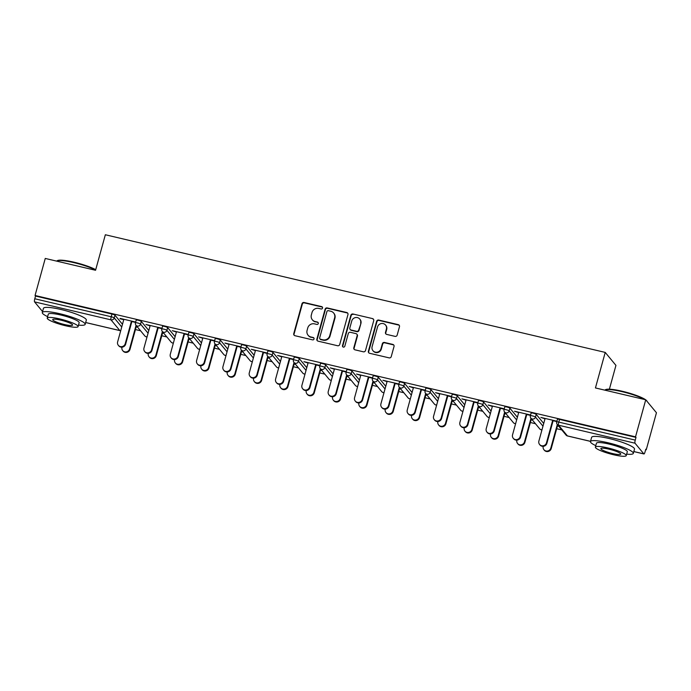 <?xml version="1.0" encoding="UTF-8"?>
<svg xmlns="http://www.w3.org/2000/svg" width="691" height="691" viewBox="0 0 691 691"><rect width="100%" height="100%" fill="white"/><g stroke="black" fill="none" stroke-linecap="round" stroke-linejoin="round"><path stroke-width="1.04" d="M322.542 308.074A1.218 1.175 -39.6 0 0 321.704 306.631L304.1 302.494A1.745 1.676 -39.6 0 0 301.993 303.764L293.753 333.658A1.745 1.676 -39.6 0 0 294.953 335.705L312.557 339.851A1.218 1.175 -39.6 0 0 313.818 337.908A1.218 1.175 -39.6 0 0 313.196 337.519L310.915 336.983A5.588 5.373 -39.6 0 1 307.08 330.428L307.763 327.931A5.588 5.373 -39.6 0 1 314.535 323.872L316.806 324.407A1.218 1.175 -39.6 0 0 318.076 322.464A1.218 1.175 -39.6 0 0 317.454 322.075L315.174 321.54A5.588 5.373 -39.6 0 1 311.339 314.984L312.021 312.487A5.588 5.373 -39.6 0 1 318.784 308.428L321.065 308.963A1.218 1.175 -39.6 0 0 322.542 308.074M322.464 307.227A1.218 1.175 -39.6 0 0 322.015 307.011L304.411 302.874A1.745 1.676 -39.6 0 0 302.304 304.144L294.064 334.029A1.745 1.676 -39.6 0 0 294.236 335.334M313.956 338.115A1.218 1.175 -39.6 0 0 313.507 337.899L310.915 336.983M318.205 322.671A1.218 1.175 -39.6 0 0 317.765 322.455L315.174 321.54M395.053 336.37A1.745 1.676 -39.6 0 0 397.17 335.092L399.476 326.713A1.745 1.676 -39.6 0 0 398.275 324.658L378.728 320.054A1.745 1.676 -39.6 0 0 376.621 321.332L368.381 351.218A1.745 1.676 -39.6 0 0 369.581 353.274L389.128 357.869A1.745 1.676 -39.6 0 0 391.244 356.599L394.034 346.467A1.745 1.676 -39.6 0 0 392.834 344.42L384.472 342.451A1.745 1.676 -39.6 0 0 382.356 343.721L380.974 348.748A4.673 4.492 -39.6 0 1 372.941 350.674A4.673 4.492 -39.6 0 1 372.112 346.657L377.528 326.981A4.673 4.492 -39.6 0 1 385.561 325.046A4.673 4.492 -39.6 0 1 386.39 329.071L385.492 332.345A1.745 1.676 -39.6 0 0 386.692 334.401L395.053 336.37M35.06 295.489L45.261 258.443L95.557 270.276L105.343 234.75L605.23 352.41L595.443 387.945L645.74 399.778L635.53 436.833L35.06 295.489L35.526 296.059L34.783 298.762L111.234 316.763L111.977 314.051L35.526 296.059M347.962 314.586A1.745 1.676 -39.6 0 0 346.761 312.531L327.214 307.936A1.745 1.676 -39.6 0 0 325.098 309.205L316.867 339.091A1.745 1.676 -39.6 0 0 318.067 341.147L337.614 345.742A1.745 1.676 -39.6 0 0 339.722 344.472L347.962 314.586M352.971 313.999L372.518 318.594A1.745 1.676 -39.6 0 1 373.719 320.65L365.487 350.536A1.745 1.676 -39.6 0 1 363.371 351.805L355.001 349.836A1.745 1.676 -39.6 0 1 353.809 347.789L357.143 335.671A1.745 1.676 -39.6 0 0 355.943 333.615L350.397 332.311A1.745 1.676 -39.6 0 0 348.281 333.58L344.809 346.2A1.218 1.175 -39.6 0 1 342.701 346.709A1.218 1.175 -39.6 0 1 342.486 345.655L350.855 315.269A1.745 1.676 -39.6 0 1 352.971 313.999L372.518 318.594M609.384 389.197L615.94 365.375L605.23 352.41M42.566 311.572L34.55 301.872A2.669 0.596 -76.8 0 1 34.783 298.762M645.74 399.778L656.45 412.743L646.24 449.789L645.662 449.651M635.53 436.833L636.005 437.394L635.254 440.107A2.669 0.596 103.2 0 0 635.029 443.207L643.865 453.901A2.669 0.596 103.2 0 0 643.952 453.961A2.669 0.596 103.2 0 0 645.031 451.931L645.774 449.228L646.24 449.789M561.792 429.914L556.696 428.714M535.465 423.713L530.36 422.512M509.137 417.519L504.033 416.319M482.81 411.318L477.706 410.117M456.483 405.125L451.378 403.924M430.156 398.932L425.051 397.731M403.829 392.73L398.724 391.529M377.502 386.537L372.397 385.336M351.175 380.335L346.07 379.134M324.839 374.142L319.743 372.941M298.512 367.94L293.416 366.74M272.185 361.747L267.089 360.547M245.858 355.545L240.762 354.345M219.531 349.352L214.435 348.152M193.204 343.159L188.107 341.95M166.876 336.958L161.772 335.757M140.549 330.764L135.445 329.564M120.13 318.404L135.661 322.058M137.172 326.679L135.79 326.351M136.196 326.843L137.578 327.171M120.027 318.776L123.758 319.657M131.35 321.445L135.566 322.438M531.163 413.175A2.669 0.432 15.4 0 1 531.12 413.063A2.669 0.432 15.4 0 1 533.219 413.201A2.669 0.432 15.4 0 1 536.225 414.367L543.722 423.445M557.49 419.377A2.669 0.432 15.4 0 1 557.447 419.264A2.669 0.432 15.4 0 1 559.546 419.402L558.803 422.106L635.254 440.107M636.005 437.394L559.546 419.402M111.977 314.051A2.669 0.432 15.4 0 1 114.974 315.217L122.48 324.295M531.111 419.8L532.502 420.128M532.096 419.636L530.705 419.307M518.673 412.613L514.536 411.24L530.576 415.015M526.274 414.401L530.481 415.386M478.5 400.78A2.669 0.432 15.4 0 1 478.466 400.668A2.669 0.432 15.4 0 1 480.565 400.815A2.669 0.432 15.4 0 1 483.57 401.972L491.068 411.05M478.457 407.405L479.839 407.733M479.433 407.241L478.051 406.913M466.019 400.219L461.882 398.845L477.922 402.62M473.611 402.007L477.827 402.991M425.846 388.385A2.669 0.432 15.4 0 1 425.811 388.273A2.669 0.432 15.4 0 1 427.91 388.42A2.669 0.432 15.4 0 1 430.908 389.577L438.414 398.664M425.803 395.01L427.185 395.338M426.779 394.846L425.397 394.518M413.365 387.824L409.227 386.45L425.259 390.225M420.957 389.612L425.164 390.605M373.192 375.99A2.669 0.432 15.4 0 1 373.149 375.878A2.669 0.432 15.4 0 1 375.256 376.025A2.669 0.432 15.4 0 1 378.253 377.182L385.759 386.269M373.149 382.615L374.531 382.944M374.125 382.451L372.743 382.123M360.711 375.429L356.573 374.064L372.604 377.83M368.303 377.217L372.509 378.21M320.538 363.596A2.669 0.432 15.4 0 1 320.494 363.483A2.669 0.432 15.4 0 1 322.602 363.63A2.669 0.432 15.4 0 1 325.599 364.788L333.105 373.874M320.486 370.221L321.876 370.549M321.47 370.056L320.08 369.737M308.056 363.034L303.919 361.669L319.959 365.444M315.649 364.822L319.855 365.815M267.883 351.209A2.669 0.432 15.4 0 1 267.84 351.097A2.669 0.432 15.4 0 1 269.948 351.235A2.669 0.432 15.4 0 1 272.945 352.401L280.451 361.479M267.832 357.826L269.222 358.154M268.816 357.662L267.426 357.342M255.402 350.639L251.265 349.275L267.296 353.049M262.995 352.427L267.201 353.421M215.229 338.815A2.669 0.432 15.4 0 1 215.186 338.702A2.669 0.432 15.4 0 1 217.285 338.84A2.669 0.432 15.4 0 1 220.291 340.007L227.797 349.085M215.177 345.44L216.568 345.759M216.162 345.267L214.771 344.947M202.739 338.245L198.611 336.88L214.642 340.654M210.34 340.032L214.547 341.026M162.566 326.42A2.669 0.432 15.4 0 1 162.532 326.307A2.669 0.432 15.4 0 1 164.631 326.446A2.669 0.432 15.4 0 1 167.637 327.612L175.134 336.69M162.523 333.045L163.914 333.364M163.508 332.881L162.117 332.552M150.085 325.85L145.948 324.485L161.988 328.26M157.686 327.638L161.893 328.631M136.239 320.218A2.669 0.432 15.4 0 1 136.205 320.106A2.669 0.432 15.4 0 1 138.304 320.253A2.669 0.432 15.4 0 1 141.309 321.41L148.807 330.497M176.412 332.051L172.275 330.678L188.315 334.453M184.013 333.839L188.22 334.824M188.85 339.238L190.241 339.566M189.835 339.074L188.444 338.745M188.902 332.613A2.669 0.432 15.4 0 1 188.859 332.501A2.669 0.432 15.4 0 1 190.958 332.647A2.669 0.432 15.4 0 1 193.964 333.805L201.47 342.883M229.075 344.446L224.938 343.073L240.969 346.847M236.668 346.234L240.874 347.219M241.505 351.633L242.895 351.961M242.489 351.469L241.099 351.14M241.556 345.008A2.669 0.432 15.4 0 1 241.513 344.895A2.669 0.432 15.4 0 1 243.621 345.034A2.669 0.432 15.4 0 1 246.618 346.2L254.124 355.278M281.729 356.841L277.592 355.468L293.623 359.242M289.322 358.629L293.528 359.614M294.159 364.027L295.549 364.356M295.143 363.863L293.753 363.535M294.211 357.402A2.669 0.432 15.4 0 1 294.167 357.29A2.669 0.432 15.4 0 1 296.275 357.428A2.669 0.432 15.4 0 1 299.272 358.594L306.778 367.672M334.384 369.236L330.246 367.862L346.277 371.637M341.976 371.024L346.182 372.008M346.822 376.422L348.204 376.75M347.798 376.258L346.416 375.93M346.865 369.797A2.669 0.432 15.4 0 1 346.822 369.685A2.669 0.432 15.4 0 1 348.929 369.823A2.669 0.432 15.4 0 1 351.926 370.989L359.432 380.067M387.038 381.631L382.9 380.257L398.932 384.032M394.63 383.41L398.837 384.403M399.476 388.817L400.858 389.145M400.452 388.653L399.07 388.325M399.519 382.192A2.669 0.432 15.4 0 1 399.476 382.08A2.669 0.432 15.4 0 1 401.583 382.218A2.669 0.432 15.4 0 1 404.58 383.384L412.086 392.462M439.692 394.017L435.555 392.652L451.594 396.435M447.284 395.805L451.491 396.798M452.13 401.212L453.512 401.531M453.106 401.048L451.724 400.72M452.173 394.587A2.669 0.432 15.4 0 1 452.139 394.475A2.669 0.432 15.4 0 1 454.237 394.613A2.669 0.432 15.4 0 1 457.235 395.779L464.741 404.857M492.346 406.412L488.209 405.047L504.249 408.822M499.947 408.2L504.154 409.193M504.784 413.607L506.175 413.926M505.769 413.434L504.378 413.114M504.827 406.982A2.669 0.432 15.4 0 1 504.793 406.869A2.669 0.432 15.4 0 1 506.892 407.008A2.669 0.432 15.4 0 1 509.898 408.174L517.395 417.252M545 418.806L540.872 417.442L556.903 421.216M552.601 420.594L556.808 421.588M557.438 425.993L558.829 426.321M558.423 425.829L557.032 425.509M312.332 319.786L312.643 320.166A5.588 5.373 -39.6 0 0 315.485 321.92M308.074 335.23L308.385 335.61A5.588 5.373 -39.6 0 0 311.226 337.363M347.789 313.282A1.745 1.676 -39.6 0 0 347.072 312.911L327.525 308.307A1.745 1.676 -39.6 0 0 325.409 309.577L317.178 339.471A1.745 1.676 -39.6 0 0 317.342 340.775M328.398 310.682A1.218 1.175 -39.6 0 0 326.912 311.572L319.691 337.813A1.218 1.175 -39.6 0 0 320.529 339.246L322.93 339.817A5.588 5.373 -39.6 0 0 329.693 335.748L334.634 317.817A5.588 5.373 -39.6 0 0 330.799 311.252L328.398 310.682M319.907 338.866L320.218 339.246A1.218 1.175 -39.6 0 0 320.84 339.627L320.529 339.246M333.641 313.006L333.952 313.386A5.588 5.373 -39.6 0 1 334.945 318.188L330.004 336.128A5.588 5.373 -39.6 0 1 323.241 340.188L320.84 339.627M373.546 319.346A1.745 1.676 -39.6 0 0 372.829 318.974M356.832 334.168L357.143 334.539A1.745 1.676 -39.6 0 1 357.454 336.042L354.12 348.169A1.745 1.676 -39.6 0 0 354.284 349.465M353.282 314.37A1.745 1.676 -39.6 0 0 351.166 315.64L342.796 346.036A1.218 1.175 -39.6 0 0 342.883 346.882M360.607 323.086A4.673 4.492 -39.6 0 0 355.26 317.61A4.673 4.492 -39.6 0 0 351.745 321.004L349.836 327.931A1.745 1.676 -39.6 0 0 351.037 329.987L356.591 331.291A1.745 1.676 -39.6 0 0 358.698 330.022L360.927 323.466A4.673 4.492 -39.6 0 0 360.089 319.449L359.778 319.069M350.147 329.434L350.458 329.814A1.745 1.676 -39.6 0 0 351.348 330.358L351.037 329.987M360.927 323.466L359.009 330.402A1.745 1.676 -39.6 0 1 356.901 331.671L351.348 330.358M385.561 325.046L385.872 325.426A4.673 4.492 -39.6 0 1 386.701 329.443L385.803 332.725A1.745 1.676 -39.6 0 0 385.967 334.029M372.941 350.674L373.252 351.054A4.673 4.492 -39.6 0 0 381.285 349.128L380.974 348.748M393.861 345.172A1.745 1.676 -39.6 0 0 393.144 344.8L384.783 342.831A1.745 1.676 -39.6 0 0 382.667 344.101L381.285 349.128M399.312 325.409A1.745 1.676 -39.6 0 0 398.595 325.038L379.039 320.434A1.745 1.676 -39.6 0 0 376.932 321.704L368.7 351.598A1.745 1.676 -39.6 0 0 368.864 352.902M129.571 348.929L129.977 349.413A3.999 3.844 140.4 0 1 123.093 351.071L122.687 350.579A3.999 3.844 -39.6 0 0 129.571 348.929L136.067 325.34M121.97 347.167A3.999 3.844 -39.6 0 0 122.687 350.579M129.977 349.413L136.3 326.472M123.862 319.285L117.634 341.89A3.999 3.844 -39.6 0 0 122.221 346.58A3.999 3.844 -39.6 0 0 125.235 343.669L125.641 344.161A3.999 3.844 140.4 0 1 118.757 345.82L118.351 345.327M131.86 321.565L125.641 344.161M131.454 321.073L125.235 343.669M95.626 270.043A22.233 3.61 -164.6 0 0 73.902 262.632A22.233 3.61 -164.6 0 0 56.817 260.956L57.465 260.602A21.697 3.524 15.4 0 1 74.136 262.235A21.697 3.524 15.4 0 1 95.721 269.68M78.498 325.115A22.233 3.61 -164.6 0 0 85.166 324.355A22.233 3.61 -164.6 0 0 59.823 313.723A22.233 3.61 -164.6 0 0 42.298 312.548A22.233 3.61 -164.6 0 0 47.636 316.616M85.166 324.355L86.323 320.123A22.233 3.61 -164.6 0 0 60.989 309.499A22.233 3.61 -164.6 0 0 43.464 308.316L42.298 312.548M47.23 318.093L48.301 314.198A16.005 2.6 15.4 0 1 60.92 315.044A16.005 2.6 15.4 0 1 79.163 322.697L78.092 326.593A16.005 2.6 -164.6 0 0 59.849 318.94A16.005 2.6 -164.6 0 0 47.23 318.093A16.005 2.6 -164.6 0 0 65.472 325.737A16.005 2.6 -164.6 0 0 78.092 326.593M60.843 320.149A10.313 1.676 -164.6 0 0 52.715 319.605A10.313 1.676 -164.6 0 0 64.47 324.528A10.313 1.676 -164.6 0 0 72.607 325.081A10.313 1.676 -164.6 0 0 60.843 320.149M644.582 399.51A22.233 3.61 -164.6 0 0 622.055 391.659A22.233 3.61 -164.6 0 0 604.979 389.983L605.618 389.629A21.697 3.524 15.4 0 1 622.289 391.261A21.697 3.524 15.4 0 1 645.567 399.735M645.921 400.003A21.697 3.524 15.4 0 1 646.888 400.996L647.234 401.592A22.233 3.61 -164.6 0 0 646.828 401.091M626.651 454.142A22.233 3.61 -164.6 0 0 633.319 453.374A22.233 3.61 -164.6 0 0 607.985 442.75A22.233 3.61 -164.6 0 0 590.451 441.566A22.233 3.61 -164.6 0 0 595.789 445.635M633.319 453.374L634.485 449.15A22.233 3.61 -164.6 0 0 609.151 438.517A22.233 3.61 -164.6 0 0 591.617 437.343L590.451 441.566M595.383 447.112L596.454 443.225A16.005 2.6 15.4 0 1 609.073 444.071A16.005 2.6 15.4 0 1 627.316 451.724L626.245 455.619A16.005 2.6 -164.6 0 0 608.002 447.967A16.005 2.6 -164.6 0 0 595.383 447.112A16.005 2.6 -164.6 0 0 613.625 454.764A16.005 2.6 -164.6 0 0 626.245 455.619M609.004 449.176A10.313 1.676 -164.6 0 0 600.868 448.623A10.313 1.676 -164.6 0 0 612.623 453.555A10.313 1.676 -164.6 0 0 620.76 454.108A10.313 1.676 -164.6 0 0 609.004 449.176M155.898 355.122L156.304 355.615A3.999 3.844 140.4 0 1 149.42 357.273L149.014 356.781A3.999 3.844 -39.6 0 0 155.898 355.122L162.394 331.533M148.297 353.369A3.999 3.844 -39.6 0 0 149.014 356.781M156.304 355.615L162.627 332.673M182.225 361.315L182.631 361.808A3.999 3.844 140.4 0 1 175.756 363.466L175.35 362.974A3.999 3.844 -39.6 0 0 182.225 361.315L188.721 337.735M174.624 359.562A3.999 3.844 -39.6 0 0 175.35 362.974M182.631 361.808L188.954 338.866M208.552 367.517L208.958 368.009A3.999 3.844 140.4 0 1 202.083 369.659L201.677 369.175A3.999 3.844 -39.6 0 0 208.552 367.517L215.056 343.928M200.951 365.764A3.999 3.844 -39.6 0 0 201.677 369.175M208.958 368.009L215.281 345.068M234.88 373.71L235.285 374.202A3.999 3.844 140.4 0 1 228.41 375.861L228.004 375.368A3.999 3.844 -39.6 0 0 234.88 373.71L241.384 350.13M227.279 371.957A3.999 3.844 -39.6 0 0 228.004 375.368M235.285 374.202L241.608 351.261M261.215 379.912L261.621 380.404A3.999 3.844 140.4 0 1 254.737 382.054L254.331 381.562A3.999 3.844 -39.6 0 0 261.215 379.912L267.711 356.323M253.606 378.158A3.999 3.844 -39.6 0 0 254.331 381.562M261.621 380.404L267.935 357.454M150.189 325.478L143.961 348.083A3.999 3.844 -39.6 0 0 148.548 352.773A3.999 3.844 -39.6 0 0 151.562 349.871L151.968 350.363A3.999 3.844 140.4 0 1 145.084 352.013L144.678 351.529M158.187 327.759L151.968 350.363M157.781 327.266L151.562 349.871M176.516 331.68L170.297 354.276A3.999 3.844 -39.6 0 0 174.875 358.975A3.999 3.844 -39.6 0 0 177.889 356.064L178.295 356.556A3.999 3.844 140.4 0 1 171.411 358.214L171.005 357.722M184.514 333.96L178.295 356.556M184.108 333.468L177.889 356.064M202.843 337.873L196.624 360.477A3.999 3.844 -39.6 0 0 201.202 365.168A3.999 3.844 -39.6 0 0 204.216 362.265L204.622 362.758A3.999 3.844 140.4 0 1 197.738 364.407L197.332 363.915M210.85 340.153L204.622 362.758M210.444 339.661L204.216 362.265M229.17 344.075L222.951 366.671A3.999 3.844 -39.6 0 0 227.529 371.369A3.999 3.844 -39.6 0 0 230.544 368.458L230.949 368.951A3.999 3.844 140.4 0 1 224.065 370.609L223.659 370.117M237.177 346.355L230.949 368.951M236.771 345.863L230.544 368.458M255.497 350.268L249.278 372.872A3.999 3.844 -39.6 0 0 253.856 377.562A3.999 3.844 -39.6 0 0 256.871 374.66L257.277 375.153A3.999 3.844 140.4 0 1 250.392 376.802L249.987 376.31M263.504 352.548L257.277 375.153M263.098 352.056L256.871 374.66M287.542 386.105L287.948 386.597A3.999 3.844 140.4 0 1 281.064 388.256L280.658 387.763A3.999 3.844 -39.6 0 0 287.542 386.105L294.038 362.525M279.933 384.351A3.999 3.844 -39.6 0 0 280.658 387.763M287.948 386.597L294.262 363.656M281.833 356.47L275.605 379.065A3.999 3.844 -39.6 0 0 280.183 383.755A3.999 3.844 -39.6 0 0 283.198 380.853L283.604 381.346A3.999 3.844 140.4 0 1 276.72 383.004L276.314 382.512M289.831 358.75L283.604 381.346M289.425 358.258L283.198 380.853M313.869 392.307L314.275 392.799A3.999 3.844 140.4 0 1 307.391 394.449L306.985 393.956A3.999 3.844 -39.6 0 0 313.869 392.307L320.365 368.718M306.26 390.553A3.999 3.844 -39.6 0 0 306.985 393.956M314.275 392.799L320.589 369.849M308.16 362.663L301.932 385.267A3.999 3.844 -39.6 0 0 306.519 389.957A3.999 3.844 -39.6 0 0 309.525 387.055L309.931 387.547A3.999 3.844 140.4 0 1 303.047 389.197L302.641 388.705M316.158 364.943L309.931 387.547M315.752 364.451L309.525 387.055M340.197 398.5L340.603 398.992A3.999 3.844 140.4 0 1 333.718 400.65L333.312 400.158A3.999 3.844 -39.6 0 0 340.197 398.5L346.692 374.919M332.587 396.746A3.999 3.844 -39.6 0 0 333.312 400.158M340.603 398.992L346.917 376.051M334.487 368.864L328.26 391.46A3.999 3.844 -39.6 0 0 332.846 396.15A3.999 3.844 -39.6 0 0 335.852 393.248L336.258 393.74A3.999 3.844 140.4 0 1 329.374 395.399L328.968 394.906M342.486 371.136L336.258 393.74M342.08 370.652L335.852 393.248M366.524 404.701L366.93 405.194A3.999 3.844 140.4 0 1 360.046 406.844L359.64 406.351A3.999 3.844 -39.6 0 0 366.524 404.701L373.019 381.112M358.923 402.939A3.999 3.844 -39.6 0 0 359.64 406.351M366.93 405.194L373.244 382.244M360.814 375.058L354.587 397.662A3.999 3.844 -39.6 0 0 359.173 402.352A3.999 3.844 -39.6 0 0 362.179 399.45L362.585 399.934A3.999 3.844 140.4 0 1 355.71 401.592L355.304 401.1M368.813 377.338L362.585 399.934M368.407 376.845L362.179 399.45M392.851 410.895L393.257 411.387A3.999 3.844 140.4 0 1 386.373 413.045L385.967 412.553A3.999 3.844 -39.6 0 0 392.851 410.895L399.346 387.314M385.25 409.141A3.999 3.844 -39.6 0 0 385.967 412.553M393.257 411.387L399.579 388.446M387.141 381.259L380.914 403.855A3.999 3.844 -39.6 0 0 385.5 408.545A3.999 3.844 -39.6 0 0 388.506 405.643L388.912 406.135A3.999 3.844 140.4 0 1 382.037 407.794L381.631 407.301M395.14 383.531L388.912 406.135M394.734 383.039L388.506 405.643M419.178 417.096L419.584 417.58A3.999 3.844 140.4 0 1 412.7 419.238L412.294 418.746A3.999 3.844 -39.6 0 0 419.178 417.096L425.673 393.507M411.577 415.334A3.999 3.844 -39.6 0 0 412.294 418.746M419.584 417.58L425.906 394.639M413.468 387.452L407.241 410.057A3.999 3.844 -39.6 0 0 411.827 414.747A3.999 3.844 -39.6 0 0 414.833 411.836L415.239 412.328A3.999 3.844 140.4 0 1 408.364 413.987L407.958 413.494M421.467 389.733L415.239 412.328M421.061 389.24L414.833 411.836M445.505 423.289L445.911 423.782A3.999 3.844 140.4 0 1 439.027 425.44L438.621 424.948A3.999 3.844 -39.6 0 0 445.505 423.289L452 399.7M437.904 421.536A3.999 3.844 -39.6 0 0 438.621 424.948M445.911 423.782L452.234 400.84M439.796 393.645L433.568 416.25A3.999 3.844 -39.6 0 0 438.154 420.94A3.999 3.844 -39.6 0 0 441.169 418.038L441.575 418.53A3.999 3.844 140.4 0 1 434.691 420.18L434.285 419.696M447.794 395.926L441.575 418.53M447.388 395.433L441.169 418.038M471.832 429.482L472.238 429.975A3.999 3.844 140.4 0 1 465.354 431.633L464.948 431.141A3.999 3.844 -39.6 0 0 471.832 429.482L478.327 405.902M464.231 427.729A3.999 3.844 -39.6 0 0 464.948 431.141M472.238 429.975L478.561 407.034M466.123 399.847L459.895 422.443A3.999 3.844 -39.6 0 0 464.482 427.142A3.999 3.844 -39.6 0 0 467.496 424.231L467.902 424.723A3.999 3.844 140.4 0 1 461.018 426.382L460.612 425.889M474.121 402.127L467.902 424.723M473.715 401.635L467.496 424.231M498.159 435.684L498.565 436.176A3.999 3.844 140.4 0 1 491.681 437.826L491.275 437.343A3.999 3.844 -39.6 0 0 498.159 435.684L504.655 412.095M490.558 433.931A3.999 3.844 -39.6 0 0 491.275 437.343M498.565 436.176L504.888 413.235M492.45 406.04L486.222 428.645A3.999 3.844 -39.6 0 0 490.809 433.335A3.999 3.844 -39.6 0 0 493.823 430.433L494.229 430.925A3.999 3.844 140.4 0 1 487.345 432.575L486.939 432.082M500.448 408.321L494.229 430.925M500.042 407.828L493.823 430.433M524.486 441.877L524.892 442.37A3.999 3.844 140.4 0 1 518.017 444.028L517.611 443.536A3.999 3.844 -39.6 0 0 524.486 441.877L530.982 418.297M516.885 440.124A3.999 3.844 -39.6 0 0 517.611 443.536M524.892 442.37L531.215 419.428M518.777 412.242L512.549 434.838A3.999 3.844 -39.6 0 0 517.136 439.536A3.999 3.844 -39.6 0 0 520.15 436.626L520.556 437.118A3.999 3.844 140.4 0 1 513.672 438.776L513.266 438.284M526.775 414.522L520.556 437.118M526.369 414.03L520.15 436.626M550.813 448.079L551.219 448.571A3.999 3.844 140.4 0 1 544.344 450.221L543.938 449.729A3.999 3.844 -39.6 0 0 550.813 448.079L557.309 424.49M543.212 446.326A3.999 3.844 -39.6 0 0 543.938 449.729M551.219 448.571L557.542 425.621M545.104 418.435L538.885 441.039A3.999 3.844 -39.6 0 0 543.463 445.73A3.999 3.844 -39.6 0 0 546.477 442.827L546.883 443.32A3.999 3.844 140.4 0 1 539.999 444.969L539.593 444.477M553.111 420.715L546.883 443.32M552.705 420.223L546.477 442.827M85.667 322.516L119.837 330.557L111.001 319.864L34.55 301.872M120.044 330.6A2.669 0.596 -76.8 0 1 119.923 330.618A2.669 0.596 -76.8 0 1 119.837 330.557A2.669 2.565 -39.6 0 0 120.744 330.609M114.974 315.217L114.231 317.92A2.669 2.565 -39.6 0 1 111.001 319.864A2.669 0.596 -76.8 0 1 111.234 316.763A2.669 0.432 15.4 0 1 114.231 317.92L121.737 326.998M635.029 443.207L558.57 425.215L567.415 435.909L590.52 441.342M633.828 451.543L643.865 453.901M557.447 419.264L556.704 421.968A2.669 0.432 -164.6 0 1 558.803 422.106A2.669 0.596 103.2 0 0 558.57 425.215A2.669 2.565 140.4 0 1 557.214 424.378L566.05 435.071A2.669 2.565 140.4 0 0 567.415 435.909A2.669 0.596 103.2 0 0 567.501 435.969A2.669 0.596 103.2 0 0 567.605 435.952M141.309 321.41L140.558 324.122A2.669 0.432 15.4 0 0 137.561 322.956A2.669 0.432 -164.6 0 0 135.453 322.818A2.669 2.669 0 0 0 135.972 325.219L144.808 335.912A2.669 2.669 0 0 0 147.053 336.88M148.064 333.2L140.558 324.122A2.669 2.565 -39.6 0 1 137.328 326.057A2.669 2.565 140.4 0 1 135.972 325.219M147.071 336.802A2.669 2.565 -39.6 0 1 146.164 336.759A2.669 2.565 140.4 0 1 144.808 335.912M167.637 327.612L166.885 330.315L174.391 339.393M193.964 333.805L193.212 336.517L200.718 345.595M220.291 340.007L219.539 342.71L227.045 351.788M246.618 346.2L245.875 348.903L253.372 357.99M272.945 352.401L272.202 355.105L279.7 364.183M299.272 358.594L298.529 361.298L306.027 370.385M325.599 364.788L324.856 367.5L332.362 376.578M351.926 370.989L351.183 373.693L358.689 382.779M378.253 377.182L377.511 379.895L385.017 388.973M404.58 383.384L403.838 386.088L411.344 395.166M430.908 389.577L430.165 392.289L437.671 401.367M457.235 395.779L456.492 398.482L463.998 407.56M483.57 401.972L482.819 404.684L490.325 413.762M509.898 408.174L509.146 410.877L516.652 419.955M536.225 414.367L535.473 417.07L542.979 426.157M162.299 331.421A2.669 2.565 140.4 0 0 163.655 332.259A2.669 2.565 -39.6 0 0 166.885 330.315A2.669 0.432 15.4 0 0 163.888 329.158A2.669 0.432 -164.6 0 0 161.78 329.011A2.669 2.669 0 0 0 162.299 331.421L171.135 342.114A2.669 2.669 0 0 0 173.381 343.073M173.398 343.004A2.669 2.565 -39.6 0 1 172.491 342.952A2.669 2.565 140.4 0 1 171.135 342.114M188.626 337.614A2.669 2.565 140.4 0 0 189.982 338.452A2.669 2.565 -39.6 0 0 193.212 336.517A2.669 0.432 15.4 0 0 190.215 335.351A2.669 0.432 -164.6 0 0 188.116 335.213A2.669 2.669 0 0 0 188.626 337.614L197.462 348.307A2.669 2.669 0 0 0 199.708 349.275M199.725 349.197A2.669 2.565 -39.6 0 1 198.827 349.145A2.669 2.565 140.4 0 1 197.462 348.307M214.953 343.816A2.669 2.565 140.4 0 0 216.309 344.654A2.669 2.565 -39.6 0 0 219.539 342.71A2.669 0.432 15.4 0 0 216.542 341.544A2.669 0.432 -164.6 0 0 214.443 341.406A2.669 2.669 0 0 0 214.953 343.816L223.789 354.509A2.669 2.669 0 0 0 226.035 355.468M226.052 355.399A2.669 2.565 -39.6 0 1 225.154 355.347A2.669 2.565 140.4 0 1 223.789 354.509M241.28 350.009A2.669 2.565 140.4 0 0 242.645 350.847A2.669 2.565 -39.6 0 0 245.875 348.903A2.669 0.432 15.4 0 0 242.869 347.746A2.669 0.432 -164.6 0 0 240.77 347.599A2.669 2.669 0 0 0 241.28 350.009L250.125 360.702A2.669 2.669 0 0 0 252.362 361.669M252.379 361.592A2.669 2.565 -39.6 0 1 251.481 361.54A2.669 2.565 140.4 0 1 250.125 360.702M267.607 356.21A2.669 2.565 140.4 0 0 268.972 357.048A2.669 2.565 -39.6 0 0 272.202 355.105A2.669 0.432 15.4 0 0 269.196 353.939A2.669 0.432 -164.6 0 0 267.097 353.801A2.669 2.669 0 0 0 267.607 356.21L276.452 366.904A2.669 2.669 0 0 0 278.689 367.862M278.706 367.793A2.669 2.565 -39.6 0 1 277.808 367.742A2.669 2.565 140.4 0 1 276.452 366.904M293.943 362.404A2.669 2.565 140.4 0 0 295.299 363.241A2.669 2.565 -39.6 0 0 298.529 361.298A2.669 0.432 15.4 0 0 295.523 360.141A2.669 0.432 -164.6 0 0 293.425 359.994A2.669 2.669 0 0 0 293.943 362.404L302.779 373.097A2.669 2.669 0 0 0 305.016 374.064M305.033 373.986A2.669 2.565 -39.6 0 1 304.135 373.935A2.669 2.565 140.4 0 1 302.779 373.097M320.27 368.605A2.669 2.565 140.4 0 0 321.626 369.443A2.669 2.565 -39.6 0 0 324.856 367.5A2.669 0.432 15.4 0 0 321.851 366.334A2.669 0.432 -164.6 0 0 319.752 366.195A2.669 2.669 0 0 0 320.27 368.605L329.106 379.299A2.669 2.669 0 0 0 331.343 380.257M331.369 380.188A2.669 2.565 -39.6 0 1 330.462 380.136A2.669 2.565 140.4 0 1 329.106 379.299M346.597 374.798A2.669 2.565 140.4 0 0 347.953 375.636A2.669 2.565 -39.6 0 0 351.183 373.693A2.669 0.432 15.4 0 0 348.186 372.535A2.669 0.432 -164.6 0 0 346.079 372.389A2.669 2.669 0 0 0 346.597 374.798L355.433 385.492A2.669 2.669 0 0 0 357.67 386.45M357.696 386.381A2.669 2.565 -39.6 0 1 356.789 386.329A2.669 2.565 140.4 0 1 355.433 385.492M372.924 381A2.669 2.565 140.4 0 0 374.28 381.838A2.669 2.565 -39.6 0 0 377.511 379.895A2.669 0.432 15.4 0 0 374.513 378.728A2.669 0.432 -164.6 0 0 372.406 378.59A2.669 2.669 0 0 0 372.924 381L381.76 391.693A2.669 2.669 0 0 0 383.997 392.652M384.023 392.583A2.669 2.565 -39.6 0 1 383.116 392.531A2.669 2.565 140.4 0 1 381.76 391.693M399.251 387.193A2.669 2.565 140.4 0 0 400.607 388.031A2.669 2.565 -39.6 0 0 403.838 386.088A2.669 0.432 15.4 0 0 400.84 384.93A2.669 0.432 -164.6 0 0 398.733 384.783A2.669 2.669 0 0 0 399.251 387.193L408.087 397.886A2.669 2.669 0 0 0 410.324 398.845M410.35 398.776A2.669 2.565 -39.6 0 1 409.443 398.724A2.669 2.565 140.4 0 1 408.087 397.886M425.578 393.386A2.669 2.565 140.4 0 0 426.934 394.224A2.669 2.565 -39.6 0 0 430.165 392.289A2.669 0.432 15.4 0 0 427.168 391.123A2.669 0.432 -164.6 0 0 425.06 390.985A2.669 2.669 0 0 0 425.578 393.386L434.414 404.08A2.669 2.669 0 0 0 436.66 405.047M436.677 404.969A2.669 2.565 -39.6 0 1 435.771 404.926A2.669 2.565 140.4 0 1 434.414 404.08M451.905 399.588A2.669 2.565 140.4 0 0 453.261 400.426A2.669 2.565 -39.6 0 0 456.492 398.482A2.669 0.432 15.4 0 0 453.495 397.316A2.669 0.432 -164.6 0 0 451.387 397.178A2.669 2.669 0 0 0 451.905 399.588L460.742 410.281A2.669 2.669 0 0 0 462.987 411.24M463.005 411.171A2.669 2.565 -39.6 0 1 462.098 411.119A2.669 2.565 140.4 0 1 460.742 410.281M478.232 405.781A2.669 2.565 140.4 0 0 479.589 406.619A2.669 2.565 -39.6 0 0 482.819 404.684A2.669 0.432 15.4 0 0 479.822 403.518A2.669 0.432 -164.6 0 0 477.714 403.38A2.669 2.669 0 0 0 478.232 405.781L487.069 416.474A2.669 2.669 0 0 0 489.314 417.442M489.332 417.364A2.669 2.565 -39.6 0 1 488.425 417.312A2.669 2.565 140.4 0 1 487.069 416.474M504.56 411.983A2.669 2.565 140.4 0 0 505.916 412.821A2.669 2.565 -39.6 0 0 509.146 410.877A2.669 0.432 15.4 0 0 506.149 409.711A2.669 0.432 -164.6 0 0 504.041 409.573A2.669 2.669 0 0 0 504.56 411.983L513.396 422.676A2.669 2.669 0 0 0 515.641 423.635M515.659 423.566A2.669 2.565 -39.6 0 1 514.752 423.514A2.669 2.565 140.4 0 1 513.396 422.676M530.887 418.176A2.669 2.565 140.4 0 0 532.243 419.014A2.669 2.565 -39.6 0 0 535.473 417.07A2.669 0.432 15.4 0 0 532.476 415.913A2.669 0.432 -164.6 0 0 530.377 415.766A2.669 2.669 0 0 0 530.887 418.176L539.723 428.869A2.669 2.669 0 0 0 541.969 429.837M541.986 429.759A2.669 2.565 -39.6 0 1 541.088 429.707A2.669 2.565 140.4 0 1 539.723 428.869M85.658 322.55L119.923 330.618A2.669 2.669 0 0 0 120.726 330.678M566.05 435.071A2.669 2.669 0 0 0 567.501 435.969L590.503 441.385M633.82 451.577L643.952 453.961M136.205 320.106L135.453 322.818M162.532 326.307L161.78 329.011M188.859 332.501L188.116 335.213M215.186 338.702L214.443 341.406M241.513 344.895L240.77 347.599M267.84 351.097L267.097 353.801M294.167 357.29L293.425 359.994M320.494 363.483L319.752 366.195M346.822 369.685L346.079 372.389M373.149 375.878L372.406 378.59M399.476 382.08L398.733 384.783M425.811 388.273L425.06 390.985M452.139 394.475L451.387 397.178M478.466 400.668L477.714 403.38M504.793 406.869L504.041 409.573M531.12 413.063L530.377 415.766M556.704 421.968A2.669 2.669 0 0 0 557.214 424.378"/></g></svg>
